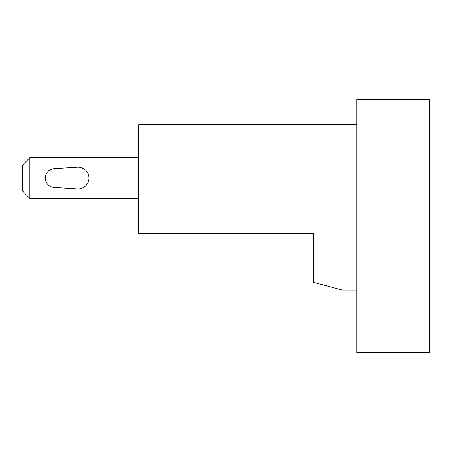 <?xml version="1.0" encoding="UTF-8"?>
<svg xmlns="http://www.w3.org/2000/svg" width="452" height="452" viewBox="0 0 452 452"><rect width="100%" height="100%" fill="white"/><g stroke="black" fill="none" stroke-linecap="round" stroke-linejoin="round"><path stroke-width="0.68" d="M356.758 352.396L429.4 352.396L429.4 99.604L356.758 99.604L356.758 352.396M313.174 269.392L313.174 233.424L313.174 282.28L342.226 290.065L356.758 290.065M356.758 124.695L138.826 124.695L138.826 233.424L313.174 233.424M29.866 157.714L22.6 164.98L22.6 191.134L29.866 198.394L29.866 157.714L138.826 157.714M29.866 198.394L138.826 198.394M77.349 167.178L54.195 168.63A9.441 9.441 0 0 0 45.341 178.054A9.441 9.441 0 0 0 54.195 187.478L77.349 188.93A10.899 10.899 0 0 0 88.925 178.054A10.899 10.899 0 0 0 77.349 167.178"/></g></svg>
